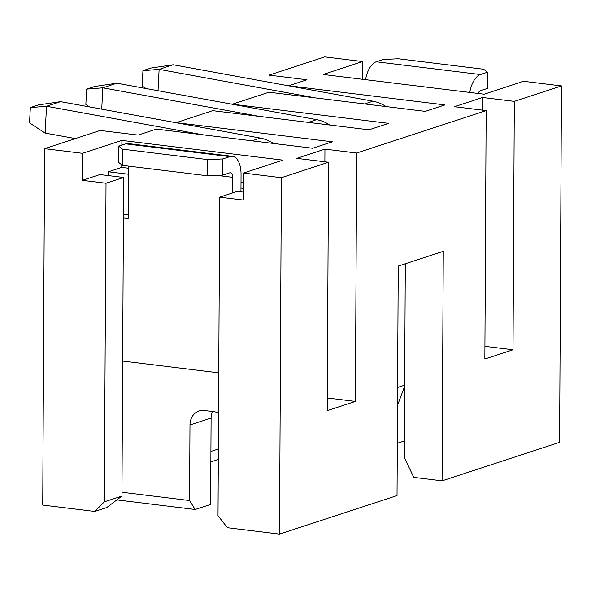 <?xml version="1.0" encoding="UTF-8"?>
<svg xmlns="http://www.w3.org/2000/svg" width="591" height="591" viewBox="0 0 591 591"><rect width="100%" height="100%" fill="white"/><g stroke="black" fill="none" stroke-linecap="round" stroke-linejoin="round"><path stroke-width="0.89" d="M316.636 119.641L116.9 83.205L102.827 87.815L101.726 109.158L102.827 87.815L259.508 116.397L102.827 87.815L86.633 89.13L94.678 86.493L116.9 83.205L102.827 87.815L86.633 89.13L94.678 86.493L116.9 83.205L316.636 119.641L308.28 122.374L316.636 119.641A41.318 34.839 -108.1 0 1 329.808 125.019A41.318 34.839 -108.1 0 0 316.636 119.641M85.85 104.444L86.633 89.13L85.85 104.444L89.699 106.964L85.85 104.444M386.1 106.572A41.318 34.839 -108.1 0 0 372.936 101.194L173.193 64.759L159.119 69.369L158.026 90.711M315.801 97.951L159.119 69.369L142.933 70.684L150.971 68.046L173.193 64.759M397.595 387.452L404.658 385.14M145.999 88.517L142.143 85.998L142.933 70.684M404.65 386.255L397.499 405.404M365.548 79.652A22.037 11.015 -83 0 1 376.238 61.767L383.278 59.462L398.378 58.775L483.615 69.228L487.457 72.235L487.368 88.436L480.335 90.741A5.511 2.756 97 0 0 478.134 93.452M487.457 72.235L480.417 74.54A22.037 11.015 97 0 0 469.727 92.425M232.462 156.356L128.284 143.583A22.037 11.015 97 0 0 125.72 143.857L118.68 146.162L118.592 162.362L122.433 165.369L207.677 175.815L222.777 175.135L222.859 158.935L229.899 156.63A22.037 11.015 -83 0 1 232.462 156.356A22.037 11.015 -83 0 1 241.047 174.537L240.951 191.839M222.777 175.135L229.81 172.823A5.511 2.756 -83 0 1 230.453 172.757A5.511 2.756 -83 0 1 232.595 177.307L217.008 175.394M118.68 146.162L122.522 149.168L207.759 159.614L222.859 158.935M122.433 165.369L122.522 149.168M207.677 175.815L207.759 159.614M232.514 192.939L232.595 177.307M128.41 166.101L128.136 218.537L123.401 217.953M123.423 214.156L128.158 214.732M218.751 372.84L122.655 361.057M273.507 143.465A41.318 34.839 -108.1 0 0 260.343 138.087L60.6 101.652L46.526 106.262L45.145 133.078L29.55 122.891L30.34 107.577L38.378 104.939L60.6 101.652M203.208 134.844L46.526 106.262L30.34 107.577M75.367 138.589L45.145 133.078M210.913 451.421L218.352 448.983M561.45 85.924L514.303 101.371L482.574 97.485L454.427 106.705L486.157 110.598L356.668 153.025L324.939 149.131L296.793 158.358L328.522 162.244L281.375 177.699L279.506 534.101L397.026 495.598L398.231 266.09L443.265 251.33L442.061 480.838L559.581 442.327L561.45 85.924L523.567 81.277L484.162 94.191L323.151 74.459L362.564 61.545L324.681 56.899L269.082 75.116L306.965 79.755L288.674 85.754L444.942 104.91L425.239 111.367L268.964 92.211L232.374 104.201L388.642 123.356L368.939 129.813L212.671 110.657L176.074 122.714M281.375 177.699L243.492 173.052L282.897 160.139L121.894 140.399L82.481 153.313L44.598 148.673L100.197 130.456L138.08 135.095L156.371 129.104L312.646 148.26L332.349 141.803L176.081 122.647M328.522 162.244L327.222 410.649L355.368 401.429L356.668 153.025M486.157 110.598L484.849 359.003L513.003 349.776L514.303 101.371M82.481 153.313L82.341 180.314L99.938 174.552L123.615 177.455L121.945 496.056L106.786 507.543L94.826 511.459L42.737 505.076L44.598 148.673M176.665 122.455L174.205 122.374M232.965 104.009L230.505 103.927M269.082 75.116L269.045 82.245M218.301 459.399L210.861 461.837M212.398 411.484A16.526 13.933 -108.1 0 0 211.09 418.029L210.64 504.433L195.156 509.501L116.863 499.905M404.362 440.952L397.3 443.265M405.293 263.778L404.281 457.294L413.752 477.365L442.061 480.838M362.564 61.545L362.468 79.275M484.916 346.333L513.003 349.776M482.574 97.485L482.507 110.148M279.506 534.101L227.417 527.719L218.005 515.758L219.667 197.15L237.264 191.388L243.389 192.134M121.761 164.837L121.753 167.401L128.402 168.221M241.002 182.021L243.44 182.324M121.753 167.401L108.382 171.782L108.36 175.586M243.411 188.337L240.973 188.034M128.365 174.234L108.382 171.782M219.667 197.15L243.352 200.054L243.492 173.052M82.341 180.314L106.018 183.217L104.348 501.825L121.945 496.056M123.615 177.455L106.018 183.217M121.968 492.259L189.585 500.547L195.156 509.501M218.537 413.19A16.526 13.933 -108.1 0 0 213.743 411.646L204.272 410.486A16.526 13.933 -108.1 0 0 199.041 410.981A16.526 13.933 -108.1 0 0 189.977 424.944L189.585 500.547M324.939 149.131L324.873 161.801M121.894 140.399L121.864 145.12M327.288 397.987L355.368 401.429M94.826 511.459L104.348 501.825M372.936 101.194L364.581 103.927M376.238 61.767L480.417 74.54M125.72 143.857L229.899 156.63M260.343 138.087L251.988 140.821M211.09 418.029L189.977 424.944"/></g></svg>
